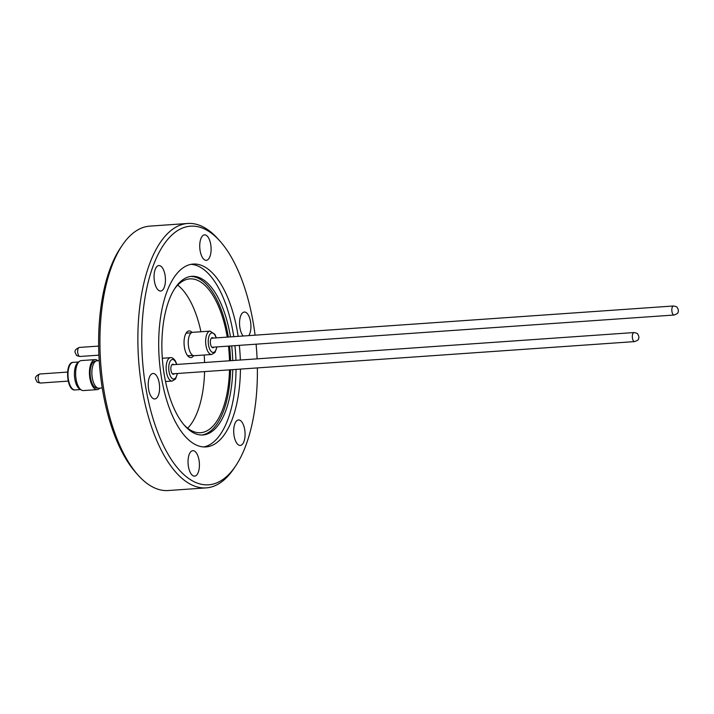 <?xml version="1.0" encoding="UTF-8"?>
<svg xmlns="http://www.w3.org/2000/svg" width="714" height="714" viewBox="0 0 714 714"><rect width="100%" height="100%" fill="white"/><g stroke="black" fill="none" stroke-linecap="round" stroke-linejoin="round"><path stroke-width="1.07" d="M81.494 360.579A15.039 6.64 86 0 0 81.298 360.579A15.039 6.64 86 0 0 79.459 361.329A15.039 6.64 86 0 0 75.72 376.046A15.039 6.64 86 0 0 81.467 390.094A15.039 6.64 86 0 0 83.199 390.585A15.039 6.64 86 0 0 83.395 390.576A15.039 6.64 86 0 0 83.583 390.558M99.799 388.13A15.039 6.64 -94 0 1 97.193 389.621A15.039 6.64 -94 0 1 97.006 389.621A15.039 6.64 -94 0 1 89.509 374.859A15.039 6.64 -94 0 1 95.105 359.615A15.039 6.64 -94 0 1 95.292 359.615A15.039 6.64 -94 0 1 97.889 360.731M81.467 390.094L79.807 389.139A13.923 6.149 -94 0 1 74.488 376.126A13.923 6.149 -94 0 1 77.951 362.507L79.459 361.329M99.201 360.641L97.042 360.784A13.736 6.069 86 0 0 92.338 367.692A13.736 6.069 86 0 0 93.338 382.008A13.736 6.069 86 0 0 94.694 385.007A13.736 6.069 86 0 0 98.951 388.193L102.236 387.961M92.329 367.755A13.495 5.962 86 0 0 92.311 367.817A13.495 5.962 86 0 0 93.293 381.883A13.495 5.962 86 0 0 93.32 381.945M95.935 361.106L95.212 361.159A13.495 5.962 86 0 0 90.259 370.218A13.495 5.962 86 0 0 92.9 384.953A13.495 5.962 86 0 0 97.086 388.077L97.809 388.032M173.77 364.667A5.06 2.231 86 0 0 172.743 364.202A5.06 2.231 86 0 0 170.887 367.603A5.06 2.231 86 0 0 171.878 373.127A5.06 2.231 86 0 0 173.448 374.297A5.06 2.231 86 0 0 174.403 373.699M210.059 331.118L192.628 332.331A11.71 5.168 86 0 0 188.335 340.194A11.71 5.168 86 0 0 190.62 352.984A11.71 5.168 86 0 0 194.262 355.697L211.683 354.483A11.71 5.168 -94 0 1 208.051 351.761A11.71 5.168 -94 0 1 205.757 338.98A11.71 5.168 -94 0 1 210.059 331.118L214.887 334.331L216.342 337.874M213.272 338.088A5.06 2.231 86 0 0 212.245 337.633A5.06 2.231 86 0 0 210.389 341.033A5.06 2.231 86 0 0 211.38 346.549A5.06 2.231 86 0 0 212.95 347.727A5.06 2.231 86 0 0 213.905 347.129M184.007 424.875A77.103 34.058 86 0 0 200.536 432.72A77.103 34.058 86 0 0 229.506 369.861M229.506 360.775A77.103 34.058 86 0 0 228.48 346.111M227.222 337.115A77.103 34.058 86 0 0 226.775 334.545A77.103 34.058 86 0 0 189.808 278.888A77.103 34.058 86 0 0 174.528 288.947M187.702 428.221A77.103 34.058 86 0 0 204.579 371.592M204.57 362.516A77.103 34.058 86 0 0 204.204 355.001M188.496 466.929A12.772 5.641 86 0 0 194.619 476.149A12.772 5.641 86 0 0 198.965 459.887A12.772 5.641 86 0 0 192.842 450.668A12.772 5.641 86 0 0 188.496 466.929M234.156 436.209A12.772 5.641 86 0 0 240.279 445.429A12.772 5.641 86 0 0 244.625 429.168A12.772 5.641 86 0 0 238.503 419.948A12.772 5.641 86 0 0 234.156 436.209M248.82 335.607A12.772 5.641 86 0 0 250.471 321.255A12.772 5.641 86 0 0 244.349 312.036A12.772 5.641 86 0 0 240.002 328.297A12.772 5.641 86 0 0 243.188 336.008M200.188 251.105A12.772 5.641 86 0 0 206.31 260.324A12.772 5.641 86 0 0 210.648 244.063A12.772 5.641 86 0 0 204.525 234.844A12.772 5.641 86 0 0 200.188 251.105M154.519 281.825A12.772 5.641 86 0 0 160.641 291.044A12.772 5.641 86 0 0 164.988 274.783A12.772 5.641 86 0 0 158.865 265.563A12.772 5.641 86 0 0 154.519 281.825M148.673 389.737A12.772 5.641 86 0 0 154.795 398.956A12.772 5.641 86 0 0 159.142 382.695A12.772 5.641 86 0 0 153.019 373.476A12.772 5.641 86 0 0 148.673 389.737M255.085 335.178A129.636 57.254 86 0 0 252.702 319.756A129.636 57.254 86 0 0 219.841 240.975L217.699 238.601A132.527 58.53 86 0 0 187.764 223.473L149.806 226.124A132.527 58.53 86 0 0 122.264 245.259L120.479 247.901A129.636 57.254 86 0 0 103.316 394.244A129.636 57.254 86 0 0 136.178 473.025L138.311 475.399A132.527 58.53 86 0 0 168.254 490.527L206.203 487.876A132.527 58.53 86 0 0 233.755 468.741L235.54 466.099A129.636 57.254 86 0 0 257.37 367.915M122.264 245.259A132.527 58.53 86 0 0 104.717 394.86A132.527 58.53 86 0 0 138.311 475.399M187.764 223.473A132.527 58.53 86 0 0 142.675 392.209A132.527 58.53 86 0 0 206.203 487.876M219.841 240.975A129.636 57.254 86 0 0 157.723 255.166A129.636 57.254 86 0 0 146.441 391.236A129.636 57.254 86 0 0 235.54 466.099M238.164 336.356A91.66 40.484 86 0 0 237.137 330.225A91.66 40.484 86 0 0 193.199 264.064A91.66 40.484 86 0 0 162.007 380.767A91.66 40.484 86 0 0 205.953 446.928A91.66 40.484 86 0 0 240.448 369.093M240.341 360.017A91.66 40.484 86 0 0 239.315 345.353M203.74 446.946A91.66 40.484 86 0 0 236.048 369.397M235.941 360.329A91.66 40.484 86 0 0 234.915 345.665M233.764 336.66A91.66 40.484 86 0 0 232.737 330.528A91.66 40.484 86 0 0 191.004 264.35M230.47 336.892A79.513 35.12 86 0 0 229.917 333.733A79.513 35.12 86 0 0 191.798 276.327A79.513 35.12 86 0 0 164.747 377.572A79.513 35.12 86 0 0 202.865 434.978A79.513 35.12 86 0 0 232.755 369.629M232.728 360.552A79.513 35.12 86 0 0 231.702 345.888M201.785 435.013A79.513 35.12 86 0 0 230.595 369.781M230.568 360.704A79.513 35.12 86 0 0 229.542 346.04M228.31 337.044A79.513 35.12 86 0 0 227.766 333.884A79.513 35.12 86 0 0 190.718 276.443M193.681 355.661A13.352 5.899 -94 0 1 190.924 357.571A13.352 5.899 -94 0 1 184.524 347.932A13.352 5.899 -94 0 1 189.067 330.939A13.352 5.899 -94 0 1 192.066 332.447M188.237 356.393A13.352 5.899 86 0 0 188.719 355.697M187.148 333.099A13.352 5.899 86 0 0 186.577 332.474M257.111 358.847A129.636 57.254 86 0 0 256.085 344.184M200.946 331.751A77.103 34.058 86 0 0 177.715 285.118M73.364 362.346A13.834 6.105 86 0 0 73.194 362.355A13.834 6.105 86 0 0 68.044 376.376A13.834 6.105 86 0 0 74.934 389.96A13.834 6.105 86 0 0 75.113 389.951A13.834 6.105 86 0 0 75.291 389.933M39.85 374.002A4.534 1.999 86 0 0 38.154 377.51A4.534 1.999 86 0 0 39.457 382.526A4.534 1.999 86 0 0 40.484 383.043C37.985 382.561 36.78 382.07 36.851 381.571C36.503 379.91 32.567 377.206 39.85 374.002L67.553 372.074M633.63 341.078A4.534 1.999 -94 0 1 632.327 336.062A4.534 1.999 -94 0 1 634.023 332.554C636.513 333.045 637.727 333.527 637.647 334.027C638.985 336.089 639.244 337.731 638.423 338.936C638.896 339.543 637.638 340.426 634.648 341.595A4.534 1.999 -94 0 1 633.63 341.078M165.514 381.517L172.181 381.053A11.71 5.168 -94 0 1 168.549 378.34A11.71 5.168 -94 0 1 166.255 365.55A11.71 5.168 -94 0 1 170.557 357.687C171.869 357.268 173.484 358.339 175.385 360.909L176.84 364.452M176.599 364.461A9.782 4.32 86 0 0 175.448 361.757A9.782 4.32 86 0 0 169.423 362.989A9.782 4.32 86 0 0 170.735 376.742A9.782 4.32 86 0 0 177.233 373.502M216.101 337.892A9.782 4.32 86 0 0 214.95 335.187A9.782 4.32 86 0 0 208.925 336.419A9.782 4.32 86 0 0 210.237 350.172A9.782 4.32 86 0 0 216.735 346.933M211.915 347.263L674.15 315.026A4.534 1.999 -94 0 1 673.124 314.508A4.534 1.999 -94 0 1 671.82 309.492A4.534 1.999 -94 0 1 673.516 305.985L211.29 338.231M78.959 355.956A4.534 1.999 86 0 0 79.986 356.473C77.487 355.991 76.282 355.501 76.353 355.001C76.005 353.341 72.069 350.628 79.352 347.432A4.534 1.999 86 0 0 77.656 350.94A4.534 1.999 86 0 0 78.959 355.956M81.298 360.579L95.105 359.615M78.629 361.98L73.194 362.355C64.644 362.016 66.456 390.906 74.89 389.96L80.557 389.567M634.023 332.554L171.788 364.8M162.31 358.267L170.557 357.687M187.666 355.768L192.923 355.402M211.683 354.483L215.012 352.457L216.976 346.915M674.15 315.026C677.131 313.857 678.389 312.973 677.925 312.366C678.746 311.161 678.487 309.519 677.149 307.457C677.22 306.958 676.015 306.467 673.516 305.985M98.907 355.153L79.986 356.473M98.648 346.085L79.352 347.432M186.095 333.179L191.343 332.813M172.181 381.053L175.51 379.036L177.474 373.484M634.648 341.595L172.413 373.841M68.187 381.106L40.484 383.043M83.395 390.576L97.193 389.621"/></g></svg>
